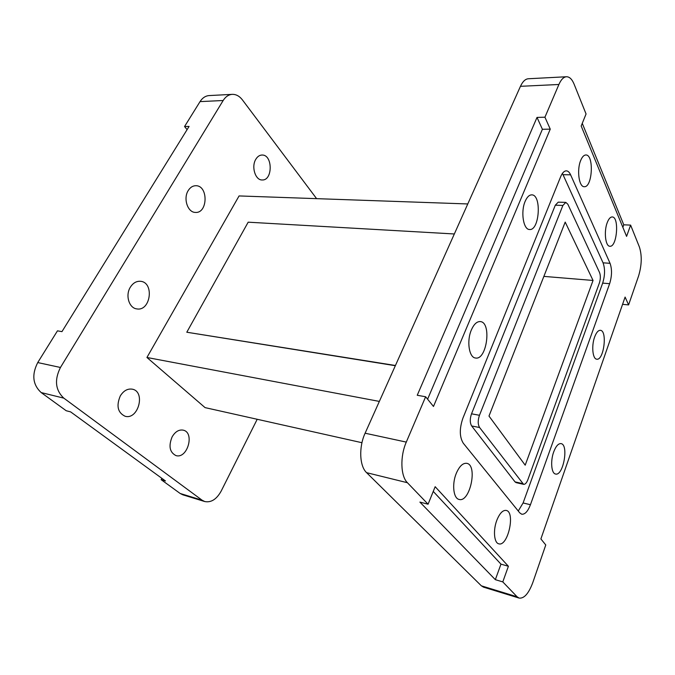 <?xml version="1.0" encoding="UTF-8"?>
<svg xmlns="http://www.w3.org/2000/svg" width="675" height="675" viewBox="0 0 675 675"><rect width="100%" height="100%" fill="white"/><g stroke="black" fill="none" stroke-linecap="round" stroke-linejoin="round"><path stroke-width="1.01" d="M467.783 203.951L239.077 195.936L146.931 357.48L379.35 401.414M454.334 233.972L248.181 222.185L186.798 332.227L395.339 365.707M565.203 222.092L488.987 416.062L525.201 465.185L593.047 280.454L565.203 222.092M543.864 276.387L593.047 280.454M361.969 442.716L205.065 407.616L146.931 357.48M519.126 598.084L483.486 587.14L481.359 585.824L517.101 596.784L519.126 598.084C524.138 598.691 528.702 593.519 532.803 582.559L545.771 544.961L540.886 538.937L625.101 297.067L628.594 304.914L638.626 275.856C641.807 265.115 642.068 255.513 639.419 247.05L630.619 225.113L623.767 224.809L582.263 123.331M630.619 225.113L626.586 236.385L581.183 126.006L586.06 113.974L574.113 84.189C572.054 79.211 569.514 76.731 566.477 76.747C563.591 76.992 561.068 79.574 558.9 84.485L544.936 117.205L537.013 117.416L417.243 395.263L425.63 396.765L406.291 442.1C399.954 456.401 400.57 476.137 407.413 482.718L366.593 472.669L481.359 585.824M366.593 472.669C359.48 466.163 358.687 447.01 365.108 433.215L406.291 442.1M558.9 84.485L520.459 86.316L365.108 433.215M520.459 86.316C522.686 81.532 525.302 79.009 528.314 78.756L566.477 76.747M599.577 272.599L567.835 204.221L565.81 202.39L562.891 205.445L479.469 415.285C477.765 420.365 477.799 424.44 479.596 427.511L523.572 484.329C525.167 484.49 526.593 482.954 527.858 479.722L599.383 282.994C600.598 279.062 600.666 275.594 599.577 272.599M622.569 304.332L628.594 304.914M407.413 482.718L428.077 504.208L419.892 502.09L495.34 579.673L502.791 581.901L517.101 596.784M502.791 581.901L508.393 566.266L435.164 486.7L428.077 504.208M425.63 396.765L433.485 406.46L550.252 129.144L544.936 117.205M496.8 520.349C492.978 530.204 494.083 542.928 498.757 543.805C507.878 546.978 515.633 511.971 506.216 510.427C502.782 510.005 499.643 513.312 496.8 520.349M456.258 473.42C451.786 484.118 453.414 498.479 459.093 499.432C469.986 502.867 477.968 464.982 466.779 463.328C462.873 462.873 459.363 466.239 456.258 473.42M471.395 329.881C466.493 340.883 469.049 357.657 475.521 358.012C486.877 360.416 491.881 322.194 480.296 321.578C476.904 321.401 473.943 324.169 471.395 329.881M525.184 201.285C520.476 211.722 523.403 229.854 529.58 229.5C539.578 230.766 541.839 194.468 531.689 194.864C529.2 194.915 527.032 197.058 525.184 201.285M594.65 336.968C591.325 345.76 592.625 359.092 596.742 359.184C603.83 360.762 607.627 330.531 600.362 330.32C598.252 330.252 596.354 332.471 594.65 336.968M553.711 451.887C550.285 461.033 551.365 473.521 555.55 474.019C563.296 476.322 568.983 444.479 561.009 443.618C558.343 443.399 555.905 446.158 553.711 451.887M607.247 222.581C603.72 231.449 605.467 246.535 609.896 246.248C617.068 247.328 619.481 216.65 612.166 216.953C610.327 216.987 608.69 218.869 607.247 222.581M580.694 160.447C576.602 169.965 579.049 187.228 584.28 186.697C592.515 187.582 594.16 154.356 585.799 154.98C583.867 155.073 582.162 156.895 580.694 160.447M518.248 511.009L523.1 502.959L602.665 283.112C605.028 275.476 605.154 268.709 603.053 262.82L610.057 263.317L570.603 174.808L563.034 174.707L562.385 173.458M610.057 263.317C612.124 269.232 611.98 276.024 609.635 283.694L602.665 283.112M523.1 502.959L530.44 504.723L609.635 283.694M530.44 504.723C527.867 511.388 524.956 514.553 521.716 514.215L519.767 512.882L463.269 443.197C459.456 436.978 459.337 428.633 462.923 418.137L560.655 176.723C562.275 172.884 564.157 170.927 566.3 170.851C568.004 170.927 569.438 172.243 570.603 174.808M603.053 262.82L563.034 174.707M523.572 484.329L516.13 482.642L515.033 481.882L522.484 483.57M479.596 427.511L471.673 425.976L515.033 481.882M471.673 425.976C469.859 422.913 469.808 418.863 471.53 413.817L479.469 415.285M562.891 205.445L555.306 205.192L471.53 413.817M555.306 205.192L558.242 202.154L565.81 202.39M427.604 399.203L542.405 129.279L537.013 117.416M542.405 129.279L550.252 129.144M622.856 227.323L623.767 224.809M495.34 579.673L500.96 564.131L433.257 491.425M500.96 564.131L508.393 566.266M200.036 101.613L223.163 100.508C225.593 96.668 228.631 94.618 232.267 94.357L209.174 95.572C205.512 95.842 202.466 97.85 200.036 101.613L184.537 126.546L189.084 126.428L61.957 331.636L57.468 330.834L37.733 362.568C31.573 374.743 32.729 384.742 41.183 392.572L63.821 398.14L202.103 500.2L204.736 501.542C211.132 502.791 216.608 499.306 221.172 491.088L257.2 419.276M316.609 198.653L242.443 99.925C239.507 96.12 236.115 94.264 232.267 94.357M223.163 100.508L60.455 367.47L37.733 362.568M63.821 398.14C55.375 390.184 54.262 379.957 60.455 367.47M255.783 159.325C251.125 166.767 255.378 180.318 262.136 179.972C272.902 180.757 272.86 154.524 262.035 155.031C259.538 155.107 257.453 156.532 255.783 159.325M188.215 190.569C183.026 198.518 187.701 212.515 195.353 212.406C207.892 213.646 208.507 185.515 195.885 185.718C192.805 185.726 190.249 187.338 188.215 190.569M130.359 287.17C125.128 295.27 129.085 308.213 136.865 308.905C150.652 311.496 154.524 282.369 140.535 281.298C136.468 280.994 133.076 282.952 130.359 287.17M120.293 395.921C116.125 405.903 117.728 412.687 125.12 416.264C138.35 420.137 145.859 391.551 132.3 389.18C127.592 388.454 123.592 390.698 120.293 395.921M172.125 436.86C168.404 446.091 169.67 452.334 175.93 455.574C187.447 459.278 195.033 432.472 183.195 430.144C178.909 429.427 175.213 431.663 172.125 436.86M41.183 392.572L66.209 410.738L70.639 411.885L165.476 480.963L161.131 479.663L180.166 493.476L182.824 494.809L204.736 501.542M187.102 129.625L184.537 126.546M161.131 479.663L161.848 478.313M186.798 332.227L395.432 365.496M202.103 500.2L180.166 493.476"/></g></svg>
